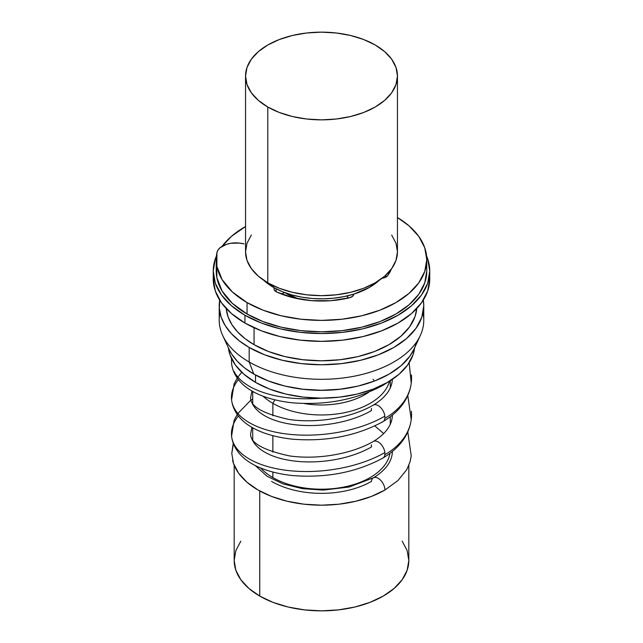 <?xml version="1.0" encoding="UTF-8"?>
<svg xmlns="http://www.w3.org/2000/svg" width="643" height="643" viewBox="0 0 643 643"><rect width="100%" height="100%" fill="white"/><g stroke="black" fill="none" stroke-linecap="round" stroke-linejoin="round"><path stroke-width="0.96" d="M321.387 398.162A90.486 44.552 173.6 0 1 233.964 371.332A90.486 44.552 -6.4 0 0 312.619 398.692M383.067 421.599A9.573 5.522 -120 0 0 384.876 418.328A90.486 58.931 7.4 0 0 411.416 374.917A90.486 58.931 -172.6 0 1 384.876 418.328A9.573 5.522 60 0 1 382.947 421.671C399.689 411.576 409.117 398.74 411.239 383.172L409.149 362.756M251.702 402.164A71.341 35.132 -6.4 0 0 300.329 425.24A71.341 35.132 -6.4 0 0 371.469 410.588A9.573 5.522 60 0 1 371.469 408.434M392.391 379.314L392.254 380.72C391.635 386.66 388.171 396.072 373.382 405.09A9.573 5.522 60 0 1 380.326 407.22A9.573 5.522 60 0 1 384.876 416.174A9.573 5.522 60 0 1 384.876 418.328A9.573 5.522 -120 0 0 384.876 416.174A90.486 44.552 173.6 0 1 294.647 434.764A90.486 44.552 173.6 0 1 232.975 405.492A90.486 44.552 -6.4 0 0 294.647 434.764A90.486 44.552 -6.4 0 0 384.876 416.174A9.573 5.522 -120 0 0 380.246 407.14A9.573 5.522 -120 0 0 373.278 405.162M383.067 457.969A9.573 5.522 -120 0 0 384.876 454.689A90.486 58.931 7.4 0 0 411.416 411.279A90.486 58.931 -172.6 0 1 384.876 454.689A9.573 5.522 60 0 1 382.947 458.033C399.689 447.938 409.117 435.11 411.239 419.541L407.783 395.485M251.702 438.526A71.341 35.132 -6.4 0 0 300.329 461.61A71.341 35.132 -6.4 0 0 371.469 446.949A9.573 5.522 60 0 1 371.469 444.803M233.513 443.284L231.785 453.395L233.513 463.499L238.617 473.216L246.904 482.17L258.06 490.014L271.659 496.46L287.172 501.243L303.994 504.192L321.5 505.189L339.006 504.192L355.828 501.243L371.341 496.46L384.94 490.014L397.929 480.554L406.81 469.575L410.057 461.819L411.239 455.903L407.783 431.847M271.555 481.406A70.626 40.774 180 0 0 371.445 481.406A9.573 5.522 60 0 1 371.469 481.165A9.573 5.522 60 0 1 373.39 477.821A9.573 5.522 60 0 1 380.76 480.393A9.573 5.522 60 0 1 384.94 490.014L397.929 480.554L406.81 469.575L410.105 461.626M392.431 415.153L392.254 417.082C391.635 423.022 388.171 432.442 373.382 441.46A9.573 5.522 60 0 1 380.326 443.582A9.573 5.522 60 0 1 384.876 452.543A9.573 5.522 60 0 1 384.876 454.689A9.573 5.522 -120 0 0 384.876 452.543A90.486 44.552 173.6 0 1 294.647 471.126A90.486 44.552 173.6 0 1 232.975 441.862A90.486 44.552 -6.4 0 0 294.647 471.126A90.486 44.552 -6.4 0 0 384.876 452.543A9.573 5.522 -120 0 0 380.246 443.509A9.573 5.522 -120 0 0 373.278 441.524M353.811 294.124A67.941 39.223 0 0 0 379.217 280.316L369.54 287.357L353.811 294.124A7.177 4.147 180 0 1 349.43 297.789A71.767 41.433 180 0 1 276.707 291.994A7.177 4.147 180 0 1 274.006 288.755A7.177 4.147 180 0 1 274.207 287.783A67.941 39.223 0 0 0 353.811 294.124L343.997 296.632L333.613 298.215L322.931 298.834L312.209 298.481L301.728 297.146L291.729 294.88L282.486 291.729L274.207 287.783L274.014 288.948L274.392 290.097L276.707 291.994L293.184 297.693L311.686 300.667L330.896 300.699L349.43 297.789L352.549 296.327L353.811 294.124M273.46 287.357A67.941 39.223 0 0 0 274.207 287.783A67.941 39.223 0 0 1 273.46 287.357L273.46 285.773L273.46 287.357L263.783 280.308A67.941 39.223 0 0 0 273.46 287.357M287.244 294.044A48.442 27.97 0 0 0 298.368 298.842L285.154 292.758A48.442 27.97 0 0 0 287.244 294.044L287.244 293.497L287.244 294.044M344.632 298.842A48.442 27.97 0 0 0 348.249 297.588L344.64 298.842M216.699 265.334L216.876 277.728L222.1 291.038L232.332 303.343L247.065 314.017A105.267 60.772 0 0 0 361.784 327.191A105.267 60.772 0 0 0 426.767 271.049L426.767 259.619A105.267 60.772 180 0 1 361.784 315.769A105.267 60.772 180 0 1 247.065 302.596L247.065 314.017L263.019 321.58L281.216 327.191L300.964 330.655L321.5 331.82L342.036 330.655L361.784 327.191L379.981 321.58L395.935 314.017L409.02 304.806L418.754 294.301L424.742 282.904L426.767 271.049M426.767 259.619L424.742 247.764L418.754 236.359L409.02 225.854L397.454 217.543A105.267 60.772 180 0 1 426.767 259.619L424.742 271.475L418.754 282.88L409.02 293.385L395.935 302.596L379.981 310.151L361.784 315.769L342.036 319.225L321.5 320.391L300.964 319.225L281.216 315.769L263.019 310.151L247.065 302.596A105.267 60.772 180 0 1 216.233 259.619A105.267 60.772 180 0 1 216.932 252.651A19.137 11.052 180 0 1 244.035 243.906L239.743 243.086L230.781 243.279L226.601 244.276L220.019 247.788L217.977 250.119L216.932 252.651L216.876 266.306L222.1 279.617L232.332 291.914L247.065 302.596L247.065 314.017A105.267 60.772 0 0 1 216.233 271.049L216.233 259.619M389.136 273.476A67.941 39.223 0 0 0 388.862 272.069A67.941 39.223 180 0 1 389.136 273.476M385.84 275.116A64.356 37.157 180 0 1 385.639 277.294L385.84 275.116M213.243 271.049L215.325 258.856L216.418 256.018A108.257 62.5 180 0 0 213.243 271.049L215.325 283.241L221.489 294.96L231.488 305.771L244.951 315.239A108.257 62.5 180 0 1 213.243 271.049L213.243 278.861L215.325 291.054L221.489 302.781L231.488 313.583L244.951 323.051L244.951 315.239L261.355 323.011L280.075 328.79L300.377 332.343L321.5 333.548L342.623 332.343L362.925 328.79L381.645 323.011L398.049 315.239L411.512 305.771L421.511 294.96L427.675 283.241L429.757 271.049L427.675 258.856L426.582 256.018A108.257 62.5 180 0 1 429.757 271.049A108.257 62.5 180 0 1 362.925 328.79A108.257 62.5 180 0 1 244.951 315.239L244.951 323.051A108.257 62.5 0 0 0 362.925 336.602A108.257 62.5 0 0 0 429.757 278.861A108.257 62.5 0 0 0 429.54 274.955M416.768 308.536L415.065 316.46L409.631 326.797L400.814 336.313L388.951 344.664L374.499 351.512L358.006 356.6L340.107 359.734L321.5 360.795L302.893 359.734L284.994 356.6L268.501 351.512L254.049 344.664L254.049 327.745L254.049 344.664A95.397 55.073 0 0 0 355.732 357.122A95.397 55.073 0 0 0 416.768 308.544M219.231 305.714L219.231 320.262A102.269 59.043 0 0 0 249.179 362.009L249.179 347.469L249.179 362.009A102.269 59.043 0 0 0 360.635 374.813A102.269 59.043 0 0 0 423.769 320.262L423.769 305.714A102.269 59.043 180 0 1 360.635 360.273A102.269 59.043 180 0 1 249.179 347.469A102.269 59.043 180 0 1 219.231 305.714A102.269 59.043 180 0 1 219.689 300.104M423.311 300.104A102.269 59.043 180 0 1 423.769 305.714L423.311 300.104M228.402 347.887A93.299 53.867 0 0 0 255.528 382.384L255.528 375.038L255.528 382.384A93.299 53.867 0 0 0 354.309 394.722A93.299 53.867 0 0 0 414.598 347.887M352.919 387.207A93.299 53.867 180 0 1 290.081 387.207M272.865 403.338A68.777 39.713 0 0 0 343 412.975A68.777 39.713 0 0 0 389.513 381.17A68.777 39.713 180 0 1 343 412.975A68.777 39.713 180 0 1 272.865 403.338L272.865 415.772L272.865 403.338A68.777 39.713 180 0 1 263.124 396.257A68.777 39.713 0 0 0 272.865 403.338L274.866 399.866L272.865 403.338M368.857 392.142A61.599 35.566 180 0 1 304.163 403.531A61.599 35.566 180 0 0 368.857 392.142M422.998 312.988A102.269 59.043 180 0 1 420.329 335.453A102.269 59.043 180 0 1 348.048 377.28A102.269 59.043 180 0 1 249.179 362.009L253.832 374.081A95.694 55.25 0 0 0 346.336 388.372A95.694 55.25 0 0 0 413.971 349.237A95.694 55.25 0 0 0 416.351 342.349M222.671 335.453L229.029 349.237A95.694 55.25 0 0 0 253.832 374.081L249.179 362.009A102.269 59.043 180 0 1 222.671 335.453A102.269 59.043 180 0 1 220.002 312.988M260.656 468.008A68.777 39.713 0 0 0 272.865 477.564L272.865 472.091L272.865 477.564A68.777 39.713 0 0 0 344.608 486.888A68.777 39.713 0 0 0 389.931 453.46M272.865 435.721L272.865 452.142L272.865 435.721M234.181 465.275L234.181 560.439A87.319 50.411 0 0 0 259.756 596.085L259.756 490.971L259.756 596.085A87.319 50.411 0 0 0 354.92 607.016A87.319 50.411 0 0 0 408.819 560.439L407.14 570.269L402.172 579.729L394.103 588.441L383.244 596.085L370.014 602.354L354.92 607.016L338.531 609.877L321.5 610.85L304.469 609.877L288.08 607.016L272.986 602.354L259.756 596.085L248.897 588.441L240.828 579.729L235.86 570.269L234.181 560.439L235.86 550.601L240.828 541.141M251.325 235.025L247 243.247L245.546 251.807A75.954 43.853 0 0 0 267.793 282.816L267.793 107.011A75.954 43.853 180 0 1 245.546 76.003A75.954 43.853 180 0 1 292.436 35.486A75.954 43.853 180 0 1 375.207 44.994L363.697 39.544L350.564 35.486L336.321 32.994L321.5 32.15L306.679 32.994L292.436 35.486L279.303 39.544L267.793 44.994L258.341 51.641L251.325 59.22L247 67.451L245.546 76.003L247 84.563L251.325 92.785L258.341 100.364L267.793 107.011L279.303 112.469L292.436 116.52L306.679 119.011L321.5 119.855L336.321 119.011L350.564 116.52L363.697 112.469L375.207 107.011L384.659 100.364L391.675 92.785L396 84.563L397.454 76.003L396 67.451L391.675 59.22L384.659 51.641L375.207 44.994A75.954 43.853 180 0 1 397.454 76.003A75.954 43.853 180 0 1 350.564 116.52A75.954 43.853 180 0 1 267.793 107.011L267.793 282.816A75.954 43.853 0 0 0 350.564 292.324A75.954 43.853 0 0 0 397.454 251.807L396 243.247L391.675 235.025M245.546 76.003L245.546 251.807L247 260.359L251.325 268.589L258.341 276.168L267.793 282.816L279.303 288.265L292.436 292.324L306.679 294.815L321.5 295.659L336.321 294.815L350.564 292.324L363.697 288.265L375.207 282.816L384.659 276.168L391.675 268.589L396 260.359L397.454 251.807L397.454 76.003M402.172 541.141L407.14 550.601L408.819 560.439L408.819 465.452M232.975 441.862A90.486 44.552 173.6 0 1 238.408 415.917M232.597 460.348A89.715 51.794 0 0 0 292.83 502.472A89.715 51.794 0 0 0 384.94 490.014A9.573 5.522 -120 0 0 380.744 480.369A9.573 5.522 -120 0 0 373.358 477.837M272.865 477.564A68.777 39.713 0 0 0 343.483 487.113A68.777 39.713 0 0 0 389.658 454.818M232.975 405.492A90.486 44.552 173.6 0 1 238.408 379.555M414.068 349.02L409.912 356.158L401.063 365.714L389.168 374.081L374.668 380.953L358.119 386.065L340.171 389.208L321.5 390.269L302.829 389.208L284.881 386.065L268.332 380.953L253.832 374.081L244.774 368.037L237.315 361.294L231.633 353.996L228.972 349.109M352.983 387.19L339.705 389.312L321.5 390.349L303.295 389.312L290.017 387.19M383.059 385.245A9.573 5.522 -120 0 0 384.064 384.265A9.573 5.522 60 0 1 382.987 385.286M373.093 379.249A9.573 5.522 -120 0 0 374.138 380.961M228.402 347.879L229.993 354.807L235.298 364.911L243.922 374.226L255.528 382.384L269.666 389.087L285.797 394.063L303.295 397.133L321.5 398.162L339.705 397.133L357.203 394.063L373.334 389.087L387.472 382.384L399.078 374.226L407.702 364.911L413.007 354.807L414.598 347.879M226.232 308.544A95.397 55.073 0 0 0 254.049 344.664L245.023 338.636L237.597 331.925L231.93 324.667L228.128 317.007L226.288 309.114M219.793 299.534L219.327 308.278L221.104 316.975L225.09 325.422L231.191 333.436L239.284 340.838L249.179 347.469L264.683 354.815L282.365 360.273L301.551 363.633L321.5 364.766L341.449 363.633L360.635 360.273L378.317 354.815L393.821 347.469L406.537 338.523L415.989 328.316L421.808 317.24L423.769 305.714M213.243 278.861A108.257 62.5 0 0 0 244.951 323.051L261.355 330.824L280.075 336.602L300.377 340.155L321.5 341.361L342.623 340.155L362.925 336.602L381.645 330.824L398.049 323.051L411.512 313.583L421.511 302.781L427.675 291.054L429.757 278.861L429.757 271.049M222.1 246.285A108.257 62.5 180 0 1 245.546 226.513L231.488 236.327L222.1 246.285M390.84 269.706A69.38 40.059 180 0 1 390.864 270.261L390.84 269.706M281.618 294.068L284.383 292.477L281.618 294.068M346.955 295.989L348.578 297.99L346.955 295.989M353.144 294.333L353.144 295.724L353.144 294.333M276.112 288.803L276.112 291.689L276.112 288.803M391.442 268.903A71.767 41.433 180 0 1 387.608 275.743A7.177 4.147 180 0 1 382.127 278.226L385.077 277.543L387.608 275.743L391.45 268.895M388.621 381.717L382.955 385.302C356.455 399.616 326.322 405.452 292.565 402.823C264.209 399.777 245.755 390.14 237.597 378.494C234.245 373.937 232.236 368.937 231.584 363.504L231.456 358.408M382.955 421.671C356.455 435.978 326.322 441.821 292.565 439.193C264.209 436.139 245.755 426.502 237.597 414.856C234.245 410.298 232.236 405.307 231.584 399.866L234.108 383.943L237.283 378.052M237.902 377.128L241.744 372.249M373.382 405.09C360.86 412.235 345.524 417.05 327.375 419.533C314.122 421.213 301.495 421.213 289.503 419.549C263.317 413.835 250.352 406.561 250.601 397.728L251.935 390.96M255.207 465.484L267.014 476.238L282.992 483.89L302.499 488.672L323.373 490.079L349.077 487.04L373.382 477.821C388.171 468.803 391.635 459.383 392.254 453.452L392.431 451.515M382.955 458.033C356.455 472.34 326.322 478.183 292.565 475.555C264.209 472.509 245.755 462.872 237.597 451.225C234.245 446.668 232.236 441.669 231.584 436.235L234.108 420.305L237.283 414.422M237.902 413.497L250.24 400.75L252.723 398.901M373.382 441.46C360.86 448.605 345.524 453.419 327.375 455.903C314.122 457.575 301.495 457.583 289.503 455.919C263.317 450.196 250.352 442.923 250.601 434.097L251.935 427.33M420.329 335.453L413.971 349.237M390.277 424.107L390.277 416.833M390.277 387.745L390.277 380.696M233.24 443.18L231.785 453.395M383.678 433.623L374.813 425.907M252.723 439.458L252.723 427.78M252.723 403.097L252.723 391.41"/></g></svg>
